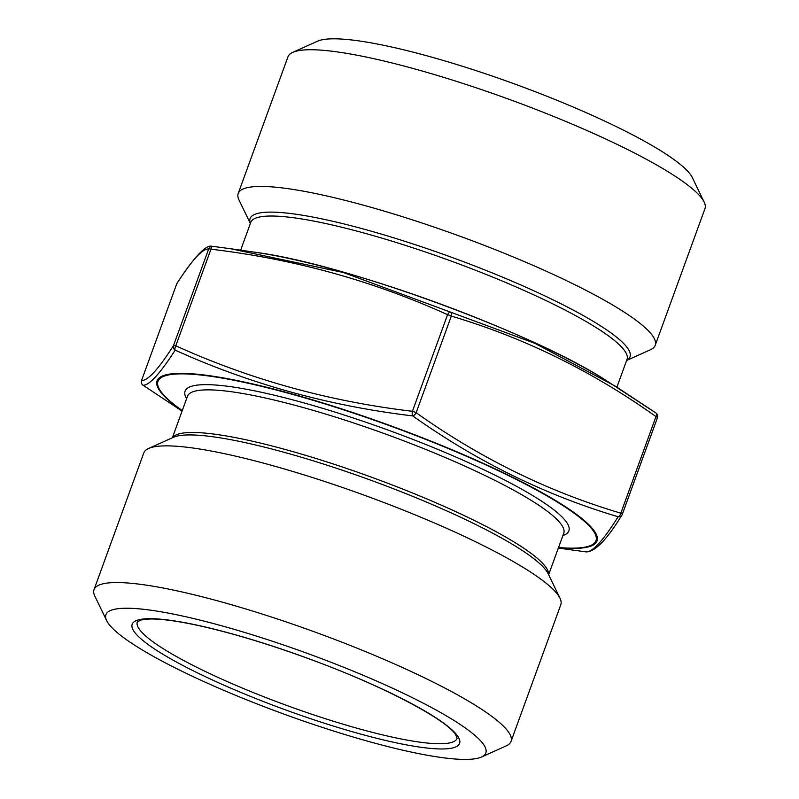 <?xml version="1.0" encoding="UTF-8"?>
<svg xmlns="http://www.w3.org/2000/svg" width="799" height="799" viewBox="0 0 799 799"><rect width="100%" height="100%" fill="white"/><g stroke="black" fill="none" stroke-linecap="round" stroke-linejoin="round"><path stroke-width="1.2" d="M586.076 551.869A4.005 4.005 0 0 0 586.806 551.899L586.806 551.899A4.005 3.995 86.8 0 1 586.057 551.869A4.005 1.648 97.2 0 0 586.076 551.869L568.289 549.472L586.057 551.869C592.548 552.209 603.245 540.514 618.136 516.753C545.477 495.16 477.003 461.542 412.693 415.899C329.188 405.932 250.017 384.009 175.171 350.152C159.96 373.752 149.273 385.448 143.091 385.258L181.643 410.816M212.894 246.362A4.005 3.995 86.8 0 0 208.679 248.928A4.005 0.649 -160 0 1 210.946 249.188L175.79 345.797C250.307 379.595 329.188 401.428 412.414 411.295L447.58 314.686A4.005 0.649 -160 0 1 451.315 316.094A4.005 2.267 -72.9 0 0 450.466 312.119A4.005 1.818 113.9 0 0 447.58 314.686C373.063 280.888 294.182 259.056 210.946 249.188A4.005 1.648 97.2 0 1 212.924 246.362A4.005 1.648 97.2 0 1 212.943 246.372L230.761 248.769L343.43 272.519L535.03 343.4L615.679 386.366L655.909 412.973A4.005 2.097 124.9 0 1 655.999 413.033A4.005 2.097 124.9 0 1 655.989 416.579C592.119 371.116 523.894 337.617 451.315 316.094L416.159 412.703C480.019 458.167 548.244 491.655 620.823 513.178L655.989 416.579A4.005 0.649 -160 0 1 657.467 417.687A4.005 4.005 0 0 0 655.999 413.033L604.384 379.345A234.087 37.663 -160 0 0 255.261 252.274L230.761 248.769M481.477 757.023L506.266 745.866A221.892 35.705 -160 0 0 511.04 741.412L560.798 604.723A221.892 35.705 -160 0 0 559.999 598.241A221.892 35.705 -160 0 0 408.309 512.089A221.892 35.705 -160 0 0 185.807 447.11A221.892 35.705 -160 0 0 148.564 448.489A221.892 35.705 -160 0 0 143.78 452.943L94.032 589.632A221.892 35.705 -160 0 0 94.831 596.114L106.647 620.593A202.147 32.529 -160 0 0 284.754 714.396A202.147 32.529 -160 0 0 481.477 757.023A202.147 32.529 -160 0 0 376.119 680.848A202.147 32.529 -160 0 0 144.21 609.367A202.147 32.529 -160 0 0 106.647 620.593M559.999 598.241L548.184 573.752A202.147 32.529 -160 0 0 544.798 568.778A202.147 32.529 -160 0 0 399.74 491.185A202.147 32.529 -160 0 0 207.281 436.064A202.147 32.529 -160 0 0 179.136 435.685A202.147 32.529 -160 0 0 173.353 437.333L148.564 448.489M511.04 741.412A221.892 35.705 -160 0 0 374.831 655.48A221.892 35.705 -160 0 0 136.06 583.789A221.892 35.705 -160 0 0 94.032 589.632M626.626 360.469L650.436 349.742A221.892 35.705 -160 0 0 655.22 345.288L704.968 208.609A221.892 35.705 -160 0 0 704.169 202.117L692.353 177.638A202.147 32.529 -160 0 0 554.166 99.156A202.147 32.529 -160 0 0 351.46 39.95A202.147 32.529 -160 0 0 317.523 41.208L292.734 52.374A221.892 35.705 -160 0 0 287.96 56.829L238.202 193.508A221.892 35.705 -160 0 0 239.001 200L250.357 223.52M704.169 202.117A221.892 35.705 -160 0 0 552.489 115.975A221.892 35.705 -160 0 0 329.987 50.986A221.892 35.705 -160 0 0 292.734 52.374M655.22 345.288A221.892 35.705 -160 0 0 519.01 259.355A221.892 35.705 -160 0 0 280.239 187.675A221.892 35.705 -160 0 0 238.202 193.508M626.646 360.409A202.147 32.529 -160 0 0 518.132 283.785A202.147 32.529 -160 0 0 288.379 213.253A202.147 32.529 -160 0 0 250.377 223.46M176.689 283.985A4.005 0.649 -160 0 1 176.689 283.945A4.005 4.005 0 0 1 177.088 283.146A4.005 3.825 32.7 0 0 176.709 283.905A4.005 0.649 -160 0 0 176.689 283.945L141.533 380.554A4.005 0.649 -160 0 0 141.523 380.594A4.005 0.649 -160 0 1 141.553 380.514C147.845 380.823 158.502 369.168 173.513 345.538A4.005 3.825 32.7 0 0 175.171 350.152A4.005 1.818 113.9 0 1 175.79 345.797A4.005 0.649 -160 0 0 173.513 345.538L208.679 248.928C202.377 248.619 191.72 260.274 176.709 283.905L141.553 380.514A4.005 3.995 86.8 0 0 143.091 385.258A4.005 2.097 -55.1 0 1 143.001 385.198L182.082 411.095M230.721 248.769L212.924 246.362A4.005 4.005 0 0 0 212.194 246.342L212.194 246.342C206.242 244.224 194.547 256.499 177.088 283.146M657.477 417.637A4.005 3.995 86.8 0 0 656.089 413.103M412.414 411.295A4.005 1.648 97.2 0 0 412.693 415.899A4.005 2.097 124.9 0 0 416.159 412.703A4.005 0.649 -160 0 0 412.414 411.295M618.136 516.753A4.005 3.825 32.7 0 0 622.291 514.326A4.005 0.649 -160 0 0 622.311 514.286A4.005 0.649 -160 0 0 620.823 513.178A4.005 2.267 -72.9 0 1 618.136 516.753M182.212 410.746A234.087 37.663 20 0 1 244.254 382.042A234.087 37.663 20 0 1 529.407 485.822A234.087 37.663 20 0 1 558.471 547.705M186.626 398.621A204.214 32.859 20 0 1 388.214 430.132A204.214 32.859 20 0 1 562.886 535.57M558.541 547.525A233.048 37.503 -160 0 0 528.289 485.632A233.048 37.503 -160 0 0 245.233 382.611A233.048 37.503 -160 0 0 182.272 410.576M548.643 574.711L563.754 533.203A200.209 32.22 -160 0 0 440.848 455.66A200.209 32.22 -160 0 0 225.408 390.981A200.209 32.22 -160 0 0 187.485 396.254L172.374 437.762M172.604 437.662A200.209 32.22 20 0 1 209.897 433.597A200.209 32.22 20 0 1 421.642 496.738A200.209 32.22 20 0 1 548.533 574.501M426.556 747.984A174.182 28.025 20 0 1 144.789 642.006A174.182 28.025 20 0 1 316.284 661.492A174.182 28.025 20 0 1 426.556 747.984M137.318 621.912A170.177 27.386 -160 0 0 241.777 687.819A170.177 27.386 -160 0 0 424.898 742.79A170.177 27.386 -160 0 0 457.138 738.316L455.53 734.461C446.192 719.45 382.381 685.562 310.911 659.545C271.96 645.202 236.274 634.276 203.855 626.756C180.095 621.362 162.077 618.776 149.812 618.995L141.043 619.984L137.318 621.912M616.918 387.135L627.025 359.37A200.209 32.22 -160 0 0 504.119 281.827A200.209 32.22 -160 0 0 288.679 217.148A200.209 32.22 -160 0 0 250.756 222.422L240.649 250.187M586.806 551.899C595.704 551.19 607.41 538.916 621.912 515.085A4.005 4.005 0 0 0 622.311 514.286L657.467 417.687A4.005 0.649 -160 0 1 657.447 417.717L622.311 514.246M142.911 385.138A4.005 2.097 -55.1 0 0 143.001 385.198A4.005 4.005 0 0 1 141.533 380.554M558.351 548.044L568.239 549.462M604.384 379.345C529.917 331.505 343.051 263.49 255.261 252.274"/></g></svg>
